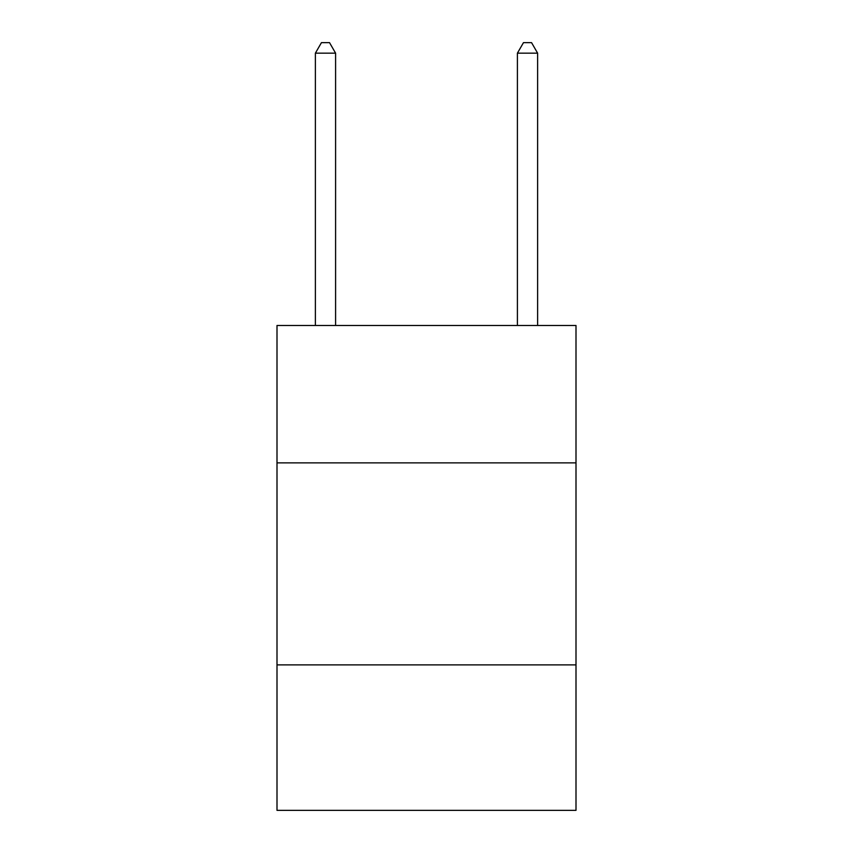 <?xml version="1.0" encoding="UTF-8"?>
<svg xmlns="http://www.w3.org/2000/svg" width="853" height="853" viewBox="0 0 853 853"><rect width="100%" height="100%" fill="white"/><g stroke="black" fill="none" stroke-linecap="round" stroke-linejoin="round"><path stroke-width="1.28" d="M575.999 462.87L575.999 325.483L277.001 325.483L277.001 462.87L575.999 462.87L575.999 810.35L277.001 810.35L277.001 462.87M575.999 664.892L277.001 664.892M335.592 325.483L335.592 53.153L315.386 53.153L315.386 325.483M315.386 53.153L321.442 42.65L329.525 42.65L335.592 53.153M537.614 325.483L537.614 53.153L517.408 53.153L517.408 325.483M517.408 53.153L523.475 42.65L531.558 42.65L537.614 53.153"/></g></svg>
